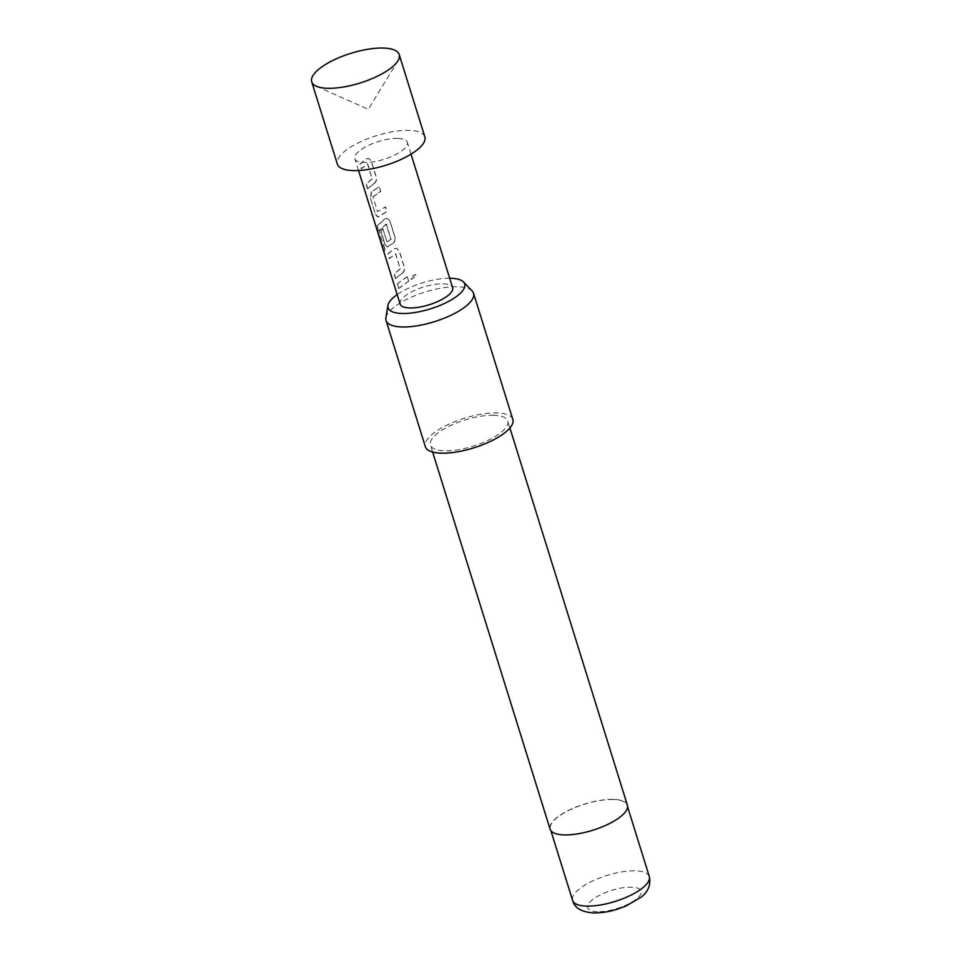 <?xml version="1.0" encoding="UTF-8"?>
<svg xmlns="http://www.w3.org/2000/svg" width="961" height="961" viewBox="0 0 961 961"><rect width="100%" height="100%" fill="white"/><g stroke="black" fill="none" stroke-linecap="round" stroke-linejoin="round"><path stroke-width="0.72" stroke-dasharray="4.8 3.6" d="M415.849 275.471L415.248 274.39L410.167 277.813L411.548 279.411L415.849 275.471M415.921 275.555L415.32 274.462L410.299 277.873L411.68 279.483L415.921 275.555M424.834 136.846A45.816 15.532 -17.3 0 0 408.881 130.36A45.816 15.532 -17.3 0 0 360.159 141.952A45.816 15.532 -17.3 0 0 337.347 164.091M367.51 188.812L373.925 183.575C375.919 182.049 376.676 179.935 376.195 177.244L371.174 161.112L368.712 158.541L366.225 158.853L359.81 164.091L361.252 168.704L367.51 163.923L372.159 178.806L366.081 184.2L367.51 188.812L373.925 183.575M374.129 183.599C376.123 182.097 376.868 179.995 376.352 177.292L371.33 161.16L368.88 158.577L366.429 158.877L360.087 164.067L361.528 168.668L367.715 163.947L372.159 178.806M370.478 198.326L375.511 214.459L377.685 217.066L386.863 211.504L385.421 206.891L377.553 211.624L372.904 196.717L380.592 191.371L379.163 186.77L371.198 191.948L370.478 198.326L375.511 214.459M375.775 214.423L377.961 217.042L387.019 211.54L385.589 206.939L377.553 211.624L372.904 196.717M384.712 249.283L379.006 230.592L385.998 224.165L390.971 239.229L387.043 242.088L382.959 228.982L380.724 231.205L384.844 244.418L387.019 247.025L392.581 243.493C394.575 241.968 395.331 239.854 394.851 237.151L389.83 221.03L387.379 218.435L384.88 218.76L377.265 225.751L377.985 231.901L384.016 251.265L384.989 249.223L379.03 231.036M379.307 230.988L386.538 224.345L390.971 239.229M391.175 239.253L387.043 242.088L382.959 228.982M395.5 278.666L401.914 273.441C403.908 271.915 404.665 269.813 404.185 267.11L399.163 250.977L396.713 248.394L394.214 248.719L387.8 253.944L389.241 258.557L395.512 253.776L400.148 268.684L394.07 274.065L395.5 278.666L401.914 273.441M402.118 273.465C404.113 271.963 404.845 269.861 404.341 267.158L399.32 251.025L396.869 248.431L394.418 248.743L388.076 253.908L389.517 258.521L395.716 253.8L400.148 268.684M398.563 288.504L408.581 281.237L407.152 276.636L397.133 283.891L398.839 288.468L408.581 281.237M400.124 304.048A27.485 9.322 162.7 0 1 413.819 290.763A27.485 9.322 162.7 0 1 443.057 283.807A27.485 9.322 162.7 0 1 452.619 287.699M397.77 138.396A27.485 9.322 -17.3 0 0 368.531 145.351A27.485 9.322 -17.3 0 0 354.837 158.649A27.485 9.322 -17.3 0 0 364.411 162.541A27.485 9.322 -17.3 0 0 393.65 155.586A27.485 9.322 -17.3 0 0 407.332 142.3A27.485 9.322 -17.3 0 0 397.77 138.396M449.676 278.246A40.122 13.598 -17.3 0 0 397.181 294.595M385.89 317.791A45.816 15.532 162.7 0 1 412.197 296.817A45.816 15.532 162.7 0 1 457.592 286.726A45.816 15.532 162.7 0 1 472.139 290.931M613.094 799.492A40.17 13.622 -17.3 0 0 570.378 809.667A40.17 13.622 -17.3 0 0 550.377 829.079A40.17 13.622 -17.3 0 0 564.359 834.773A40.17 13.622 -17.3 0 0 607.076 824.61A40.17 13.622 -17.3 0 0 627.077 805.186A40.17 13.622 -17.3 0 0 613.094 799.492M627.365 805.102A40.47 13.718 -17.3 0 0 613.286 799.36A40.47 13.718 -17.3 0 0 570.233 809.606A40.47 13.718 -17.3 0 0 550.088 829.175M493.654 415.284A40.47 13.718 -17.3 0 0 450.613 425.519A40.47 13.718 -17.3 0 0 430.456 445.087A40.47 13.718 -17.3 0 0 444.547 450.817A40.47 13.718 -17.3 0 0 487.587 440.582A40.47 13.718 -17.3 0 0 507.732 421.014A40.47 13.718 -17.3 0 0 493.654 415.284M512.838 419.428A45.816 15.532 -17.3 0 0 496.897 412.93A45.816 15.532 -17.3 0 0 448.162 424.522A45.816 15.532 -17.3 0 0 425.351 446.673M408.737 281.285L407.152 276.636M407.308 276.684L397.133 283.891M397.398 283.855L398.839 288.468M400.353 268.696L394.07 274.065M394.346 274.029L395.776 278.63M383.199 228.97L381 231.169L385.109 244.382L387.295 247.001L392.785 243.517C394.779 242.016 395.524 239.914 395.019 237.199L389.986 221.066L387.535 218.471L385.085 218.784L377.553 225.703L378.286 231.829L384.316 251.193L384.989 249.223M373.156 196.705L380.76 191.419L379.319 186.806L371.198 191.948M371.451 191.936L370.754 198.29M372.363 178.83L366.081 184.2M366.357 184.176L367.787 188.776M597.406 911.713A27.953 9.478 162.7 0 1 593.574 898.871A27.953 9.478 162.7 0 1 631.317 887.171A27.953 9.478 162.7 0 1 635.161 900.013A27.953 9.478 162.7 0 1 597.406 911.713M649.288 876.516A40.17 13.622 -17.3 0 0 635.317 870.822A40.17 13.622 -17.3 0 0 592.589 880.997A40.17 13.622 -17.3 0 0 572.6 900.409M316.313 86.226L368.267 109.326L397.914 60.807M358.537 170.517L354.837 158.649M550.881 830.688L550.377 829.079M432.618 452.042L430.456 445.087M509.907 427.969L507.732 421.014M627.581 806.796L627.077 805.186M411.032 154.168L407.332 142.3"/><path stroke-width="1.44" d="M327.653 88.292A45.816 15.532 -17.3 0 0 397.914 60.807A45.816 15.532 -17.3 0 0 399.199 54.549A45.816 15.532 -17.3 0 0 383.247 48.05A45.816 15.532 -17.3 0 0 334.524 59.642A45.816 15.532 -17.3 0 0 311.712 81.793A45.816 15.532 -17.3 0 0 316.313 86.226A45.816 15.532 -17.3 0 0 327.653 88.292M311.712 81.793L337.347 164.091A45.816 15.532 -17.3 0 0 353.288 170.59A45.816 15.532 -17.3 0 0 402.022 158.997A45.816 15.532 -17.3 0 0 424.834 136.846L399.199 54.549M411.032 154.168L452.619 287.699A27.485 9.322 162.7 0 1 438.937 300.985A27.485 9.322 162.7 0 1 409.698 307.952A27.485 9.322 162.7 0 1 400.124 304.048L358.537 170.517M397.181 294.595A40.122 13.598 -17.3 0 0 387.932 305.454A40.122 13.598 -17.3 0 0 402.034 313.49A40.122 13.598 -17.3 0 0 447.49 301.97A40.122 13.598 -17.3 0 0 463.454 281.933A40.122 13.598 -17.3 0 0 450.721 278.258A40.122 13.598 -17.3 0 0 449.676 278.246M463.454 281.933L472.139 290.931A45.816 15.532 162.7 0 1 473.533 293.225A45.816 15.532 162.7 0 1 450.721 315.376A45.816 15.532 162.7 0 1 401.998 326.968A45.816 15.532 162.7 0 1 386.046 320.469A45.816 15.532 162.7 0 1 385.89 317.791L387.932 305.454M432.618 452.042L550.088 829.175A40.47 13.718 -17.3 0 0 564.167 834.905A40.47 13.718 -17.3 0 0 607.22 824.67A40.47 13.718 -17.3 0 0 627.365 805.102L509.907 427.969M386.046 320.469L425.351 446.673A45.816 15.532 -17.3 0 0 441.303 453.172A45.816 15.532 -17.3 0 0 490.026 441.579A45.816 15.532 -17.3 0 0 512.838 419.428L473.533 293.225M649.288 876.516C651.041 884.48 648.387 891.327 641.323 897.045L625.767 906.127L617.298 909.214C613.478 910.415 604.601 912.998 593.658 912.95C581.513 912.061 574.486 907.881 572.6 900.409A40.17 13.622 -17.3 0 0 586.57 906.103A40.17 13.622 -17.3 0 0 629.299 895.94A40.17 13.622 -17.3 0 0 649.288 876.516L627.581 806.796M572.6 900.409L550.881 830.688"/></g></svg>
